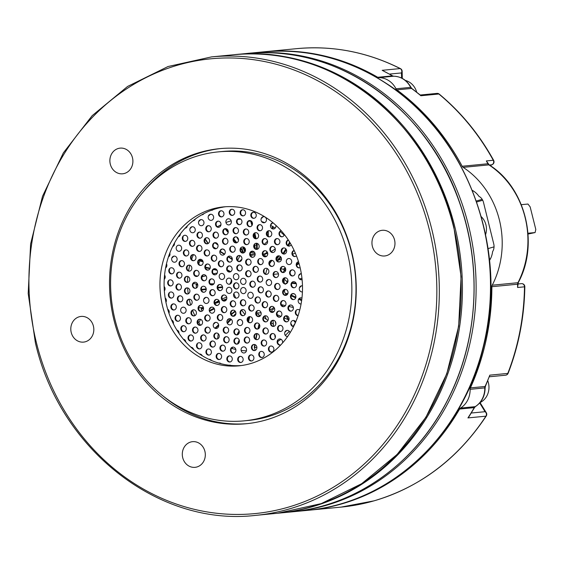 <?xml version="1.0" encoding="UTF-8"?>
<svg xmlns="http://www.w3.org/2000/svg" width="564" height="564" viewBox="0 0 564 564"><rect width="100%" height="100%" fill="white"/><g stroke="black" fill="none" stroke-linecap="round" stroke-linejoin="round"><path stroke-width="0.85" d="M476.333 201.031L482.185 199.325M473.682 191.182A15.355 13.691 -95.5 0 0 472.519 190.879M482.706 200.248L476.672 201.997M485.604 234.546A15.968 14.241 -95.5 0 0 481.289 216.731M488.079 248.597L494.043 246.863M489.453 259.581A15.355 13.691 -95.5 0 0 490.68 258.326M527.989 233.242L535.095 232.558L535.8 229.442L530.153 206.868L527.96 204.041L521.284 204.683M535.095 232.558L528.045 234.053M372.367 246.313A12.894 11.499 84.5 0 1 382.216 230.302A12.894 11.499 84.5 0 1 394.553 239.961A12.894 11.499 84.5 0 1 384.704 255.971A12.894 11.499 84.5 0 1 372.367 246.313M110.297 164.138A12.894 11.499 84.5 0 1 120.146 148.128A12.894 11.499 84.5 0 1 132.484 157.793A12.894 11.499 84.5 0 1 122.635 173.804A12.894 11.499 84.5 0 1 110.297 164.138M71.219 332.443A12.894 11.499 -95.5 0 0 83.557 342.108A12.894 11.499 -95.5 0 0 93.405 326.098A12.894 11.499 -95.5 0 0 81.068 316.432A12.894 11.499 -95.5 0 0 71.219 332.443M220.82 148.551A138.18 123.227 -95.5 0 0 143.7 191.351M163.539 396.4A138.18 123.227 -95.5 0 0 247.441 423.613M114.013 320.204A138.18 123.227 -95.5 0 0 246.193 423.74A138.18 123.227 -95.5 0 0 351.76 252.2A138.18 123.227 -95.5 0 0 219.579 148.67A138.18 123.227 -95.5 0 0 114.013 320.204M204.901 451.327A12.894 11.499 84.5 0 1 195.052 467.337A12.894 11.499 84.5 0 1 182.715 457.679A12.894 11.499 84.5 0 1 192.571 441.668A12.894 11.499 84.5 0 1 204.901 451.327M284.143 235.132A66.016 58.875 -95.5 0 0 280.16 231.635M275.218 228.053A66.016 58.875 -95.5 0 0 270.508 225.297M264.657 222.625A66.016 58.875 -95.5 0 0 261.583 221.539M240.743 219.121A66.016 58.875 -95.5 0 0 237.768 219.452M231.177 220.827A66.016 58.875 -95.5 0 0 225.96 222.554M220.961 224.803A66.016 58.875 -95.5 0 0 217.408 226.791M198.197 245.812A66.016 58.875 -95.5 0 0 197.125 247.554M193.494 254.604A66.016 58.875 -95.5 0 0 191.598 259.369M189.814 265.186A66.016 58.875 -95.5 0 0 188.58 270.861M187.826 276.466A66.016 58.875 -95.5 0 0 187.502 282.402M187.629 287.929A66.016 58.875 -95.5 0 0 188.228 293.802M189.201 299.244A66.016 58.875 -95.5 0 0 189.645 301.134A66.016 58.875 -95.5 0 0 190.71 304.997M192.578 310.341A66.016 58.875 -95.5 0 0 194.911 315.65M197.851 321.022A66.016 58.875 -95.5 0 0 200.622 325.252M205.789 331.639A66.016 58.875 -95.5 0 0 206.84 332.76M231.466 348.298A66.016 58.875 -95.5 0 0 235.851 349.497M241.103 350.427A66.016 58.875 -95.5 0 0 246.433 350.829M254.145 350.455A66.016 58.875 -95.5 0 0 255.393 350.286M277.692 341.565A66.016 58.875 -95.5 0 0 280.921 339.218M285.321 335.404A66.016 58.875 -95.5 0 0 289.269 331.251M292.97 326.514A66.016 58.875 -95.5 0 0 295.155 323.214M491.886 286.695A3.074 2.735 84.5 0 1 492.238 285.201L517.963 282.712A85.975 76.676 -95.5 0 0 488.889 164.878L463.171 167.367A3.074 2.735 84.5 0 1 462.17 166.253L487.895 163.764A230.295 205.374 -95.5 0 0 486.351 160.93L489.228 164.942C525.556 187.445 539.424 243.711 518.309 282.543L517.576 287.492A230.295 205.374 -95.5 0 0 517.604 284.207L491.886 286.695A230.295 205.374 84.5 0 1 470.418 387.905L485.075 386.488A3.074 2.735 -95.5 0 0 484.786 387.898L470.129 389.322A3.074 2.735 84.5 0 1 470.418 387.905M460.534 408.068L475.198 406.651A3.074 2.735 -95.5 0 0 474.254 407.631L459.597 409.048A3.074 2.735 84.5 0 1 460.534 408.068A21.495 19.169 -95.5 0 0 470.129 389.322M489.813 375.159L485.421 386.319A3.074 0.747 24.2 0 1 485.075 386.488A230.295 205.374 -95.5 0 0 489.813 375.159L507.797 373.417A3.074 2.735 84.5 0 1 505.57 375.201L489.46 376.759M468.874 416.831L467.93 417.917A230.295 205.374 -95.5 0 0 474.254 407.631A3.074 0.867 30.1 0 0 474.599 407.462L475.445 406.566C481.783 402.287 485.012 396.048 485.118 387.842L485.421 386.319M463.171 167.367A85.975 76.676 84.5 0 1 492.238 285.201M382.173 70.317L392.727 75.928A3.074 1.17 -59.9 0 0 392.403 75.865A230.295 205.374 -95.5 0 0 382.173 70.317L400.158 68.575A3.074 2.735 84.5 0 1 401.462 72.932L389.498 74.088M395.984 88.788L410.641 87.371A3.074 2.735 -95.5 0 0 411.544 88.442L396.887 89.859A3.074 2.735 84.5 0 1 395.984 88.788A21.495 19.169 -95.5 0 0 379.015 77.635A3.074 2.735 84.5 0 1 377.746 77.282L392.403 75.865A3.074 2.735 -95.5 0 0 393.672 76.218A3.074 1.382 -89.8 0 1 393.735 76.218A3.074 1.382 -89.8 0 1 393.806 76.218M420.49 95.217L420.878 95.746A230.295 205.374 -95.5 0 0 411.544 88.442A3.074 1.086 -53.6 0 1 411.889 88.52L420.518 95.238M263.395 51.881A230.295 205.374 84.5 0 1 264.086 51.81A230.295 205.374 84.5 0 1 377.746 77.282M396.887 89.859A230.295 205.374 84.5 0 1 462.17 166.253M471.906 190.181A19.409 17.308 84.5 0 1 478.921 196.307A9.214 8.213 84.5 0 1 483.482 202.349L493.754 243.972A9.214 8.213 84.5 0 1 492.584 251.657A19.409 17.308 84.5 0 1 489.538 260.378M459.597 409.048A230.295 205.374 84.5 0 1 308.452 510.265A230.295 205.374 84.5 0 1 307.761 510.328M264.918 253.793L266.68 252.517M266.264 319.259A115.148 102.69 84.5 0 1 264.988 315.953M250.832 252.186L252.7 251.199M174.361 256.105A3.074 2.735 -95.5 0 0 172.542 257.551L171.992 257.607A3.074 2.735 -95.5 0 0 176.765 260.744A3.074 2.735 -95.5 0 0 171.992 257.607M169.13 269.261A3.074 2.735 -95.5 0 0 173.902 272.398A3.074 2.735 -95.5 0 0 169.13 269.261L169.679 269.211A3.074 2.735 -95.5 0 0 172.09 273.843M168.03 281.33A3.074 2.735 -95.5 0 0 172.803 284.467A3.074 2.735 -95.5 0 0 168.03 281.33L168.587 281.281A3.074 2.735 -95.5 0 0 170.991 285.913M168.728 293.477A3.074 2.735 -95.5 0 0 173.5 296.615A3.074 2.735 -95.5 0 0 168.728 293.477L169.285 293.428A3.074 2.735 -95.5 0 0 171.689 298.06M175.975 308.515A3.074 2.735 -95.5 0 0 171.202 305.378A3.074 2.735 -95.5 0 0 175.975 308.515M173.571 303.883A3.074 2.735 -95.5 0 0 174.156 309.96M180.156 319.837A3.074 2.735 -95.5 0 0 175.383 316.707A3.074 2.735 -95.5 0 0 180.156 319.837M177.752 315.205A3.074 2.735 -95.5 0 0 178.337 321.283M185.93 330.278A3.074 2.735 -95.5 0 0 181.157 327.148A3.074 2.735 -95.5 0 0 185.93 330.278M183.526 325.647A3.074 2.735 -95.5 0 0 184.111 331.724M193.142 339.556A3.074 2.735 -95.5 0 0 188.369 336.419A3.074 2.735 -95.5 0 0 193.142 339.556M190.738 334.917A3.074 2.735 -95.5 0 0 191.323 341.001M196.815 344.266A3.074 2.735 -95.5 0 0 201.588 347.403A3.074 2.735 -95.5 0 0 196.815 344.266L197.372 344.216A3.074 2.735 -95.5 0 0 199.776 348.848M206.276 350.484A3.074 2.735 -95.5 0 0 211.049 353.621A3.074 2.735 -95.5 0 0 206.276 350.484L206.833 350.427A3.074 2.735 -95.5 0 0 209.237 355.066M221.264 358.034A3.074 2.735 -95.5 0 0 216.491 354.897A3.074 2.735 -95.5 0 0 221.264 358.034M218.86 353.395A3.074 2.735 -95.5 0 0 219.445 359.479M231.945 360.516A3.074 2.735 -95.5 0 0 227.172 357.379A3.074 2.735 -95.5 0 0 231.945 360.516M229.541 355.884A3.074 2.735 -95.5 0 0 230.133 361.961M242.809 361.009A3.074 2.735 -95.5 0 0 238.036 357.872A3.074 2.735 -95.5 0 0 242.809 361.009M240.405 356.37A3.074 2.735 -95.5 0 0 240.997 362.455M253.56 359.494A3.074 2.735 -95.5 0 0 248.787 356.356A3.074 2.735 -95.5 0 0 253.56 359.494M251.156 354.862A3.074 2.735 -95.5 0 0 251.748 360.939M259.13 352.881A3.074 2.735 -95.5 0 0 263.903 356.018A3.074 2.735 -95.5 0 0 259.13 352.881L259.687 352.824A3.074 2.735 -95.5 0 0 262.091 357.463M268.781 347.53A3.074 2.735 -95.5 0 0 273.554 350.667A3.074 2.735 -95.5 0 0 268.781 347.53L269.338 347.473A3.074 2.735 -95.5 0 0 271.742 352.112M280.435 345.041A3.074 2.735 -95.5 0 1 278.031 340.402L277.481 340.459A3.074 2.735 -95.5 0 0 280.731 344.957M287.358 330.349A3.074 2.735 -95.5 0 0 285.539 331.794L284.989 331.851A3.074 2.735 -95.5 0 0 287.654 336.475M290.051 332.845A3.074 2.735 -95.5 0 0 284.989 331.851M298.123 315.544A3.074 2.735 -95.5 0 1 296.199 310.968L295.649 311.018A3.074 2.735 -95.5 0 0 298.088 315.657M300.88 297.863A3.074 2.735 -95.5 0 0 299.061 299.308L298.511 299.364A3.074 2.735 -95.5 0 0 301.077 303.996M301.944 298.123A3.074 2.735 -95.5 0 0 298.511 299.364M301.973 285.793A3.074 2.735 -95.5 0 0 300.161 287.238L299.604 287.295A3.074 2.735 -95.5 0 0 302.431 291.898M302.48 285.856A3.074 2.735 -95.5 0 0 299.604 287.295M301.275 273.646A3.074 2.735 -95.5 0 0 299.463 275.091L298.906 275.147A3.074 2.735 -95.5 0 0 302.107 279.666M301.331 273.646A3.074 2.735 -95.5 0 0 298.906 275.147M298.532 261.759A3.074 2.735 -95.5 0 0 299.117 267.872A3.074 2.735 -95.5 0 0 300.111 267.555M298.546 261.816A3.074 2.735 -95.5 0 0 299.392 267.829M294.154 250.458A3.074 2.735 -95.5 0 0 294.937 256.549A3.074 2.735 -95.5 0 0 296.46 255.83M294.204 250.557A3.074 2.735 -95.5 0 0 295.212 256.507M288.324 240.031A3.074 2.735 -95.5 0 0 289.163 246.108A3.074 2.735 -95.5 0 0 291.193 244.734M288.387 240.13A3.074 2.735 -95.5 0 0 289.438 246.066M281.21 230.739A3.074 2.735 -95.5 0 0 281.951 236.831A3.074 2.735 -95.5 0 0 284.341 234.483M281.274 230.817A3.074 2.735 -95.5 0 0 282.226 236.788M273.117 222.879A3.074 2.735 -95.5 0 0 271.376 224.303L270.819 224.359A3.074 2.735 -95.5 0 0 275.592 227.496A3.074 2.735 -95.5 0 0 275.881 225.304M273.096 222.858A3.074 2.735 -95.5 0 0 270.819 224.359M263.726 216.647A3.074 2.735 -95.5 0 0 261.915 218.092L261.358 218.141A3.074 2.735 -95.5 0 0 266.13 221.278A3.074 2.735 -95.5 0 0 261.358 218.141M255.922 216.865A3.074 2.735 -95.5 0 0 251.149 213.735A3.074 2.735 -95.5 0 0 255.922 216.865M253.518 212.233A3.074 2.735 -95.5 0 0 254.103 218.31M245.234 214.383A3.074 2.735 -95.5 0 0 240.461 211.246A3.074 2.735 -95.5 0 0 245.234 214.383M242.83 209.745A3.074 2.735 -95.5 0 0 243.422 215.829M234.37 213.89A3.074 2.735 -95.5 0 0 229.597 210.753A3.074 2.735 -95.5 0 0 234.37 213.89M231.966 209.251A3.074 2.735 -95.5 0 0 232.558 215.335M223.619 215.406A3.074 2.735 -95.5 0 0 218.846 212.268A3.074 2.735 -95.5 0 0 223.619 215.406M221.215 210.767A3.074 2.735 -95.5 0 0 221.807 216.851M210.88 214.249A3.074 2.735 -95.5 0 0 209.061 215.695L208.504 215.744A3.074 2.735 -95.5 0 0 213.284 218.881A3.074 2.735 -95.5 0 0 208.504 215.744M201.228 219.6A3.074 2.735 -95.5 0 0 199.409 221.046L198.859 221.095A3.074 2.735 -95.5 0 0 203.632 224.232A3.074 2.735 -95.5 0 0 198.859 221.095M192.528 226.672A3.074 2.735 -95.5 0 0 190.71 228.117L190.16 228.173A3.074 2.735 -95.5 0 0 194.932 231.303A3.074 2.735 -95.5 0 0 190.16 228.173M182.651 236.774A3.074 2.735 -95.5 0 0 187.424 239.911A3.074 2.735 -95.5 0 0 182.651 236.774L183.201 236.725A3.074 2.735 -95.5 0 0 185.605 241.357M184.118 265.256A3.074 2.735 -95.5 0 0 179.345 262.119A3.074 2.735 -95.5 0 0 184.118 265.256M181.714 260.617A3.074 2.735 -95.5 0 0 182.306 266.702M181.622 276.741A3.074 2.735 -95.5 0 0 176.849 273.611A3.074 2.735 -95.5 0 0 181.622 276.741M179.218 272.109A3.074 2.735 -95.5 0 0 179.803 278.193M181.065 288.599A3.074 2.735 -95.5 0 0 176.292 285.462A3.074 2.735 -95.5 0 0 181.065 288.599M178.661 283.967A3.074 2.735 -95.5 0 0 179.246 290.044M182.468 300.415A3.074 2.735 -95.5 0 0 177.695 297.277A3.074 2.735 -95.5 0 0 182.468 300.415M180.064 295.783A3.074 2.735 -95.5 0 0 180.649 301.86M190.886 322.333A3.074 2.735 -95.5 0 0 186.113 319.196A3.074 2.735 -95.5 0 0 190.886 322.333M188.482 317.701A3.074 2.735 -95.5 0 0 189.074 323.778M197.626 331.695A3.074 2.735 -95.5 0 0 192.853 328.558A3.074 2.735 -95.5 0 0 197.626 331.695M195.222 327.057A3.074 2.735 -95.5 0 0 195.807 333.141M205.754 339.542A3.074 2.735 -95.5 0 0 200.981 336.405A3.074 2.735 -95.5 0 0 205.754 339.542M203.35 334.91A3.074 2.735 -95.5 0 0 203.942 340.987M215.004 345.619A3.074 2.735 -95.5 0 0 210.231 342.482A3.074 2.735 -95.5 0 0 215.004 345.619M212.6 340.987A3.074 2.735 -95.5 0 0 213.185 347.064M225.057 349.715A3.074 2.735 -95.5 0 0 220.284 346.578A3.074 2.735 -95.5 0 0 225.057 349.715M222.653 345.083A3.074 2.735 -95.5 0 0 223.238 351.161M235.569 351.689A3.074 2.735 -95.5 0 0 230.796 348.559A3.074 2.735 -95.5 0 0 235.569 351.689M233.165 347.057A3.074 2.735 -95.5 0 0 233.75 353.142M256.542 349.088A3.074 2.735 -95.5 0 0 251.77 345.951A3.074 2.735 -95.5 0 0 256.542 349.088M254.138 344.449A3.074 2.735 -95.5 0 0 254.724 350.533M266.286 344.597A3.074 2.735 -95.5 0 0 261.513 341.46A3.074 2.735 -95.5 0 0 266.286 344.597M263.882 339.958A3.074 2.735 -95.5 0 0 264.474 346.042M275.091 338.16A3.074 2.735 -95.5 0 0 270.318 335.023A3.074 2.735 -95.5 0 0 275.091 338.16M272.687 333.521A3.074 2.735 -95.5 0 0 273.272 339.606M282.649 329.996A3.074 2.735 -95.5 0 0 277.876 326.859A3.074 2.735 -95.5 0 0 282.649 329.996M280.245 325.357A3.074 2.735 -95.5 0 0 280.837 331.442M288.712 320.38A3.074 2.735 -95.5 0 0 283.939 317.243A3.074 2.735 -95.5 0 0 288.712 320.38M286.308 315.741A3.074 2.735 -95.5 0 0 286.893 321.825M293.061 309.643A3.074 2.735 -95.5 0 0 288.289 306.506A3.074 2.735 -95.5 0 0 293.061 309.643M290.657 305.011A3.074 2.735 -95.5 0 0 291.25 311.088M295.564 298.152A3.074 2.735 -95.5 0 0 290.791 295.021A3.074 2.735 -95.5 0 0 295.564 298.152M293.16 293.52A3.074 2.735 -95.5 0 0 293.745 299.604M296.121 286.3A3.074 2.735 -95.5 0 0 291.348 283.163A3.074 2.735 -95.5 0 0 296.121 286.3M293.717 281.662A3.074 2.735 -95.5 0 0 294.302 287.746M294.718 274.485A3.074 2.735 -95.5 0 0 289.945 271.347A3.074 2.735 -95.5 0 0 294.718 274.485M292.314 269.846A3.074 2.735 -95.5 0 0 292.899 275.93M286.293 252.566A3.074 2.735 -95.5 0 0 281.521 249.429A3.074 2.735 -95.5 0 0 286.293 252.566M283.889 247.927A3.074 2.735 -95.5 0 0 284.482 254.011M279.561 243.204A3.074 2.735 -95.5 0 0 274.788 240.067A3.074 2.735 -95.5 0 0 279.561 243.204M277.157 238.572A3.074 2.735 -95.5 0 0 277.742 244.649M271.432 235.357A3.074 2.735 -95.5 0 0 266.659 232.22A3.074 2.735 -95.5 0 0 271.432 235.357M269.028 230.718A3.074 2.735 -95.5 0 0 269.613 236.802M262.182 229.28A3.074 2.735 -95.5 0 0 257.41 226.143A3.074 2.735 -95.5 0 0 262.182 229.28M259.778 224.641A3.074 2.735 -95.5 0 0 260.364 230.725M252.129 225.184A3.074 2.735 -95.5 0 0 247.356 222.047A3.074 2.735 -95.5 0 0 252.129 225.184M249.725 220.545A3.074 2.735 -95.5 0 0 250.31 226.629M241.618 223.21A3.074 2.735 -95.5 0 0 236.845 220.073A3.074 2.735 -95.5 0 0 241.618 223.21M239.214 218.571A3.074 2.735 -95.5 0 0 239.799 224.655M220.644 225.811A3.074 2.735 -95.5 0 0 215.871 222.674A3.074 2.735 -95.5 0 0 220.644 225.811M218.24 221.173A3.074 2.735 -95.5 0 0 218.825 227.257M210.894 230.302A3.074 2.735 -95.5 0 0 206.121 227.165A3.074 2.735 -95.5 0 0 210.894 230.302M208.49 225.671A3.074 2.735 -95.5 0 0 209.082 231.748M202.095 236.739A3.074 2.735 -95.5 0 0 197.322 233.602A3.074 2.735 -95.5 0 0 202.095 236.739M199.691 232.107A3.074 2.735 -95.5 0 0 200.276 238.184M194.531 244.903A3.074 2.735 -95.5 0 0 189.758 241.773A3.074 2.735 -95.5 0 0 194.531 244.903M192.127 240.271A3.074 2.735 -95.5 0 0 192.719 246.348M188.475 254.519A3.074 2.735 -95.5 0 0 183.702 251.382A3.074 2.735 -95.5 0 0 188.475 254.519M186.071 249.88A3.074 2.735 -95.5 0 0 186.656 255.964M191.52 269.705A3.074 2.735 -95.5 0 0 186.747 266.575A3.074 2.735 -95.5 0 0 191.52 269.705M189.116 265.073A3.074 2.735 -95.5 0 0 189.708 271.15M189.469 280.964A3.074 2.735 -95.5 0 0 184.696 277.833A3.074 2.735 -95.5 0 0 189.469 280.964M187.065 276.332A3.074 2.735 -95.5 0 0 187.65 282.416M189.56 292.512A3.074 2.735 -95.5 0 0 184.788 289.374A3.074 2.735 -95.5 0 0 189.56 292.512M187.156 287.873A3.074 2.735 -95.5 0 0 187.749 293.957M191.802 303.834A3.074 2.735 -95.5 0 0 187.022 300.697A3.074 2.735 -95.5 0 0 191.802 303.834M189.391 299.195A3.074 2.735 -95.5 0 0 189.983 305.279M196.082 314.437A3.074 2.735 -95.5 0 0 191.309 311.3A3.074 2.735 -95.5 0 0 196.082 314.437M193.678 309.805A3.074 2.735 -95.5 0 0 194.263 315.882M202.222 323.863A3.074 2.735 -95.5 0 0 197.449 320.726A3.074 2.735 -95.5 0 0 202.222 323.863M199.818 319.231A3.074 2.735 -95.5 0 0 200.403 325.308M209.949 331.695A3.074 2.735 -95.5 0 0 205.176 328.565A3.074 2.735 -95.5 0 0 209.949 331.695M207.545 327.064A3.074 2.735 -95.5 0 0 208.13 333.141M218.931 337.596A3.074 2.735 -95.5 0 0 214.158 334.466A3.074 2.735 -95.5 0 0 218.931 337.596M216.527 332.964A3.074 2.735 -95.5 0 0 217.112 339.042M228.772 341.312A3.074 2.735 -95.5 0 0 224 338.174A3.074 2.735 -95.5 0 0 228.772 341.312M226.368 336.673A3.074 2.735 -95.5 0 0 226.954 342.757M249.288 341.608A3.074 2.735 -95.5 0 0 244.515 338.471A3.074 2.735 -95.5 0 0 249.288 341.608M246.884 336.969A3.074 2.735 -95.5 0 0 247.476 343.053M259.073 338.181A3.074 2.735 -95.5 0 0 254.301 335.044A3.074 2.735 -95.5 0 0 259.073 338.181M256.669 333.543A3.074 2.735 -95.5 0 0 257.254 339.627M267.956 332.541A3.074 2.735 -95.5 0 0 263.184 329.404A3.074 2.735 -95.5 0 0 267.956 332.541M265.552 327.903A3.074 2.735 -95.5 0 0 266.145 333.987M275.563 324.927A3.074 2.735 -95.5 0 0 270.791 321.79A3.074 2.735 -95.5 0 0 275.563 324.927M273.159 320.289A3.074 2.735 -95.5 0 0 273.744 326.373M281.549 315.678A3.074 2.735 -95.5 0 0 276.776 312.541A3.074 2.735 -95.5 0 0 281.549 315.678M279.145 311.039A3.074 2.735 -95.5 0 0 279.737 317.123M285.659 305.194A3.074 2.735 -95.5 0 0 280.886 302.057A3.074 2.735 -95.5 0 0 285.659 305.194M283.255 300.556A3.074 2.735 -95.5 0 0 283.847 306.64M287.718 293.929A3.074 2.735 -95.5 0 0 282.945 290.798A3.074 2.735 -95.5 0 0 287.718 293.929M285.313 289.297A3.074 2.735 -95.5 0 0 285.899 295.381M287.619 282.388A3.074 2.735 -95.5 0 0 282.846 279.25A3.074 2.735 -95.5 0 0 287.619 282.388M285.215 277.756A3.074 2.735 -95.5 0 0 285.807 283.833M285.384 271.065A3.074 2.735 -95.5 0 0 280.611 267.928A3.074 2.735 -95.5 0 0 285.384 271.065M282.98 266.434A3.074 2.735 -95.5 0 0 283.572 272.511M281.105 260.462A3.074 2.735 -95.5 0 0 276.332 257.325A3.074 2.735 -95.5 0 0 281.105 260.462M276.536 259.017L278.701 255.823A3.074 2.735 -95.5 0 0 279.286 261.907M274.964 251.036A3.074 2.735 -95.5 0 0 270.191 247.899A3.074 2.735 -95.5 0 0 274.964 251.036M272.56 246.397A3.074 2.735 -95.5 0 0 273.152 252.482M267.237 243.204A3.074 2.735 -95.5 0 0 262.464 240.067A3.074 2.735 -95.5 0 0 267.237 243.204M264.833 238.565A3.074 2.735 -95.5 0 0 265.418 244.649M258.256 237.303A3.074 2.735 -95.5 0 0 253.483 234.166A3.074 2.735 -95.5 0 0 258.256 237.303M255.852 232.664A3.074 2.735 -95.5 0 0 256.437 238.748M248.414 233.588A3.074 2.735 -95.5 0 0 243.641 230.457A3.074 2.735 -95.5 0 0 248.414 233.588M246.01 228.956A3.074 2.735 -95.5 0 0 246.602 235.033M238.142 232.234A3.074 2.735 -95.5 0 0 233.369 229.097A3.074 2.735 -95.5 0 0 238.142 232.234M235.738 227.602A3.074 2.735 -95.5 0 0 236.33 233.679M227.898 233.292A3.074 2.735 -95.5 0 0 223.118 230.154A3.074 2.735 -95.5 0 0 227.898 233.292M228.237 232.093L225.494 228.66A3.074 2.735 -95.5 0 0 226.079 234.737M218.113 236.718A3.074 2.735 -95.5 0 0 213.34 233.581A3.074 2.735 -95.5 0 0 218.113 236.718M215.709 232.086A3.074 2.735 -95.5 0 0 216.294 238.163M209.223 242.358A3.074 2.735 -95.5 0 0 204.45 239.221A3.074 2.735 -95.5 0 0 209.223 242.358M206.819 237.726A3.074 2.735 -95.5 0 0 207.411 243.803M201.623 249.972A3.074 2.735 -95.5 0 0 196.85 246.835A3.074 2.735 -95.5 0 0 201.623 249.972M199.219 245.34A3.074 2.735 -95.5 0 0 199.804 251.417M195.63 259.221A3.074 2.735 -95.5 0 0 190.858 256.084A3.074 2.735 -95.5 0 0 195.63 259.221M193.226 254.59A3.074 2.735 -95.5 0 0 193.819 260.667M198.775 274.964A3.074 2.735 -95.5 0 0 194.002 271.827A3.074 2.735 -95.5 0 0 198.775 274.964M196.371 270.332A3.074 2.735 -95.5 0 0 196.956 276.409M197.471 286.85A3.074 2.735 -95.5 0 0 192.698 283.72A3.074 2.735 -95.5 0 0 197.471 286.85M195.066 282.219A3.074 2.735 -95.5 0 0 195.652 288.303M198.965 298.786A3.074 2.735 -95.5 0 0 194.192 295.649A3.074 2.735 -95.5 0 0 198.965 298.786M196.561 294.147A3.074 2.735 -95.5 0 0 197.153 300.231M203.167 309.939A3.074 2.735 -95.5 0 0 198.394 306.802A3.074 2.735 -95.5 0 0 203.167 309.939M200.763 305.307A3.074 2.735 -95.5 0 0 201.348 311.384M209.78 319.562A3.074 2.735 -95.5 0 0 205.007 316.425A3.074 2.735 -95.5 0 0 209.78 319.562M207.376 314.931A3.074 2.735 -95.5 0 0 207.961 321.008M215.949 322.361A3.074 2.735 -95.5 0 0 214.137 323.806L213.58 323.863A3.074 2.735 -95.5 0 0 218.353 327A3.074 2.735 -95.5 0 0 213.58 323.863M228.307 331.738A3.074 2.735 -95.5 0 0 223.534 328.601A3.074 2.735 -95.5 0 0 228.307 331.738M225.903 327.106A3.074 2.735 -95.5 0 0 226.495 333.183M238.967 333.458A3.074 2.735 -95.5 0 0 234.194 330.328A3.074 2.735 -95.5 0 0 238.967 333.458M236.563 328.826A3.074 2.735 -95.5 0 0 237.148 334.91M249.598 332.048A3.074 2.735 -95.5 0 0 244.818 328.911A3.074 2.735 -95.5 0 0 249.598 332.048M247.194 327.409A3.074 2.735 -95.5 0 0 247.779 333.493M259.475 327.592A3.074 2.735 -95.5 0 0 254.702 324.455A3.074 2.735 -95.5 0 0 259.475 327.592M257.071 322.961A3.074 2.735 -95.5 0 0 257.656 329.038M267.935 320.408A3.074 2.735 -95.5 0 0 263.162 317.271A3.074 2.735 -95.5 0 0 267.935 320.408L263.628 317.391M265.531 315.769A3.074 2.735 -95.5 0 0 266.116 321.854M274.393 310.968A3.074 2.735 -95.5 0 0 269.62 307.838A3.074 2.735 -95.5 0 0 274.393 310.968M271.989 306.337A3.074 2.735 -95.5 0 0 272.574 312.414M278.412 299.935A3.074 2.735 -95.5 0 0 273.639 296.798A3.074 2.735 -95.5 0 0 278.412 299.935M276.007 295.296A3.074 2.735 -95.5 0 0 276.593 301.38M279.716 288.049A3.074 2.735 -95.5 0 0 274.943 284.912A3.074 2.735 -95.5 0 0 279.716 288.049M277.312 283.41A3.074 2.735 -95.5 0 0 277.897 289.494M278.214 276.113A3.074 2.735 -95.5 0 0 273.441 272.983A3.074 2.735 -95.5 0 0 278.214 276.113M275.81 271.481A3.074 2.735 -95.5 0 0 276.402 277.566M274.019 264.96A3.074 2.735 -95.5 0 0 269.247 261.823A3.074 2.735 -95.5 0 0 274.019 264.96M271.615 260.321A3.074 2.735 -95.5 0 0 272.2 266.405M267.406 255.337A3.074 2.735 -95.5 0 0 262.634 252.2A3.074 2.735 -95.5 0 0 267.406 255.337M265.002 250.698A3.074 2.735 -95.5 0 0 265.588 256.782M254.054 244.762A3.074 2.735 -95.5 0 0 258.834 247.899A3.074 2.735 -95.5 0 0 254.054 244.762L254.611 244.713A3.074 2.735 -95.5 0 0 257.015 249.344M248.872 243.162A3.074 2.735 -95.5 0 0 244.099 240.024A3.074 2.735 -95.5 0 0 248.872 243.162M246.468 238.523A3.074 2.735 -95.5 0 0 247.06 244.607M238.219 241.434A3.074 2.735 -95.5 0 0 233.447 238.304A3.074 2.735 -95.5 0 0 238.219 241.434M235.815 236.802A3.074 2.735 -95.5 0 0 236.401 242.887M227.588 242.851A3.074 2.735 -95.5 0 0 222.815 239.714A3.074 2.735 -95.5 0 0 227.588 242.851M225.184 238.212A3.074 2.735 -95.5 0 0 225.776 244.297M217.711 247.307A3.074 2.735 -95.5 0 0 212.938 244.17A3.074 2.735 -95.5 0 0 217.711 247.307M215.307 242.668A3.074 2.735 -95.5 0 0 215.892 248.752M209.251 254.491A3.074 2.735 -95.5 0 0 204.478 251.354A3.074 2.735 -95.5 0 0 209.251 254.491M206.847 249.859A3.074 2.735 -95.5 0 0 207.432 255.936M202.793 263.931A3.074 2.735 -95.5 0 0 198.02 260.794A3.074 2.735 -95.5 0 0 202.793 263.931M200.389 259.292A3.074 2.735 -95.5 0 0 200.974 265.376M206.353 279.328A3.074 2.735 -95.5 0 0 201.581 276.191A3.074 2.735 -95.5 0 0 206.353 279.328M203.949 274.696A3.074 2.735 -95.5 0 0 204.535 280.773M201.129 287.689A3.074 2.735 -95.5 0 0 205.902 290.82A3.074 2.735 -95.5 0 0 201.129 287.689L201.686 287.633A3.074 2.735 -95.5 0 0 204.09 292.272M206.255 297.348A3.074 2.735 -95.5 0 0 204.443 298.793L203.886 298.849A3.074 2.735 -95.5 0 0 208.659 301.987A3.074 2.735 -95.5 0 0 203.886 298.849M211.937 307.091A3.074 2.735 -95.5 0 0 210.125 308.536L209.568 308.593A3.074 2.735 -95.5 0 0 214.341 311.723A3.074 2.735 -95.5 0 0 209.568 308.593M222.399 319.09A3.074 2.735 -95.5 0 0 217.626 315.953A3.074 2.735 -95.5 0 0 222.399 319.09M219.995 314.451A3.074 2.735 -95.5 0 0 220.587 320.535M229.64 318.723A3.074 2.735 -95.5 0 0 227.821 320.169L227.271 320.218A3.074 2.735 -95.5 0 0 232.044 323.355A3.074 2.735 -95.5 0 0 227.271 320.218M239.926 319.471A3.074 2.735 -95.5 0 0 238.107 320.916L237.557 320.972A3.074 2.735 -95.5 0 0 242.33 324.11A3.074 2.735 -95.5 0 0 237.557 320.972M247.469 318.131A3.074 2.735 -95.5 0 0 252.242 321.268A3.074 2.735 -95.5 0 0 247.469 318.131L248.026 318.082A3.074 2.735 -95.5 0 0 250.43 322.714M260.829 315.121A3.074 2.735 -95.5 0 0 256.056 311.984A3.074 2.735 -95.5 0 0 260.829 315.121M258.425 310.489A3.074 2.735 -95.5 0 0 259.01 316.566M267.23 306.266A3.074 2.735 -95.5 0 0 262.457 303.129A3.074 2.735 -95.5 0 0 267.23 306.266M264.826 301.634A3.074 2.735 -95.5 0 0 265.418 307.711M270.833 295.571A3.074 2.735 -95.5 0 0 266.06 292.434A3.074 2.735 -95.5 0 0 270.833 295.571M268.429 290.932A3.074 2.735 -95.5 0 0 269.014 297.017M268.873 279.441A3.074 2.735 -95.5 0 0 267.061 280.886L266.504 280.942A3.074 2.735 -95.5 0 0 271.277 284.073A3.074 2.735 -95.5 0 0 266.504 280.942M263.755 269.775A3.074 2.735 -95.5 0 0 268.527 272.913A3.074 2.735 -95.5 0 0 263.755 269.775L264.304 269.726A3.074 2.735 -95.5 0 0 266.709 274.358M258.065 260.039A3.074 2.735 -95.5 0 0 262.838 263.176A3.074 2.735 -95.5 0 0 258.065 260.039L258.622 259.983A3.074 2.735 -95.5 0 0 261.026 264.622M254.78 255.809A3.074 2.735 -95.5 0 0 250.007 252.672A3.074 2.735 -95.5 0 0 254.78 255.809M252.376 251.177A3.074 2.735 -95.5 0 0 252.968 257.254M240.37 248.407A3.074 2.735 -95.5 0 0 245.143 251.544A3.074 2.735 -95.5 0 0 240.37 248.407L240.92 248.35A3.074 2.735 -95.5 0 0 243.324 252.989M230.084 247.652A3.074 2.735 -95.5 0 0 234.857 250.79A3.074 2.735 -95.5 0 0 230.084 247.652L230.634 247.603A3.074 2.735 -95.5 0 0 233.038 252.235M222.533 248.992A3.074 2.735 -95.5 0 0 220.721 250.437L220.164 250.494A3.074 2.735 -95.5 0 0 224.937 253.631A3.074 2.735 -95.5 0 0 220.164 250.494M216.357 259.778A3.074 2.735 -95.5 0 0 211.585 256.641A3.074 2.735 -95.5 0 0 216.357 259.778M213.953 255.139A3.074 2.735 -95.5 0 0 214.539 261.224M209.956 268.633A3.074 2.735 -95.5 0 0 205.176 265.496A3.074 2.735 -95.5 0 0 209.956 268.633M207.552 263.994A3.074 2.735 -95.5 0 0 208.137 270.078M214.101 283.495A3.074 2.735 -95.5 0 0 209.329 280.357A3.074 2.735 -95.5 0 0 214.101 283.495M211.697 278.856A3.074 2.735 -95.5 0 0 212.283 284.94M214.821 294.253A3.074 2.735 -95.5 0 0 210.041 291.116A3.074 2.735 -95.5 0 0 214.821 294.253M212.416 289.614A3.074 2.735 -95.5 0 0 213.002 295.698M219.156 303.975A3.074 2.735 -95.5 0 0 214.383 300.838A3.074 2.735 -95.5 0 0 219.156 303.975M216.752 299.336A3.074 2.735 -95.5 0 0 217.337 305.42M226.446 311.18A3.074 2.735 -95.5 0 0 221.673 308.043A3.074 2.735 -95.5 0 0 226.446 311.18M224.042 306.541A3.074 2.735 -95.5 0 0 224.634 312.625M235.59 314.775A3.074 2.735 -95.5 0 0 230.817 311.638A3.074 2.735 -95.5 0 0 235.59 314.775M233.186 310.137A3.074 2.735 -95.5 0 0 233.778 316.221M245.192 314.211A3.074 2.735 -95.5 0 0 240.419 311.074A3.074 2.735 -95.5 0 0 245.192 314.211M242.788 309.573A3.074 2.735 -95.5 0 0 243.38 315.657M253.793 309.573A3.074 2.735 -95.5 0 0 249.013 306.435A3.074 2.735 -95.5 0 0 253.793 309.573M251.382 304.934A3.074 2.735 -95.5 0 0 251.974 311.018M260.074 301.564A3.074 2.735 -95.5 0 0 255.302 298.426A3.074 2.735 -95.5 0 0 260.074 301.564M257.67 296.925A3.074 2.735 -95.5 0 0 258.256 303.009M263.085 291.405A3.074 2.735 -95.5 0 0 258.312 288.274A3.074 2.735 -95.5 0 0 263.085 291.405M260.681 286.773A3.074 2.735 -95.5 0 0 261.266 292.85M262.366 280.646A3.074 2.735 -95.5 0 0 257.593 277.516A3.074 2.735 -95.5 0 0 262.366 280.646M259.962 276.015A3.074 2.735 -95.5 0 0 260.554 282.099M258.03 270.924A3.074 2.735 -95.5 0 0 253.257 267.794A3.074 2.735 -95.5 0 0 258.03 270.924M255.626 266.293A3.074 2.735 -95.5 0 0 256.218 272.37M250.733 263.719A3.074 2.735 -95.5 0 0 245.96 260.582A3.074 2.735 -95.5 0 0 250.733 263.719M248.329 259.087A3.074 2.735 -95.5 0 0 248.921 265.165M241.589 260.124A3.074 2.735 -95.5 0 0 236.817 256.987A3.074 2.735 -95.5 0 0 241.589 260.124M239.185 255.492A3.074 2.735 -95.5 0 0 239.778 261.569M231.987 260.688A3.074 2.735 -95.5 0 0 227.214 257.558A3.074 2.735 -95.5 0 0 231.987 260.688M229.583 256.056A3.074 2.735 -95.5 0 0 230.175 262.133M223.393 265.327A3.074 2.735 -95.5 0 0 218.62 262.197A3.074 2.735 -95.5 0 0 223.393 265.327M220.989 260.695A3.074 2.735 -95.5 0 0 221.582 266.772M217.112 273.336A3.074 2.735 -95.5 0 0 212.339 270.198A3.074 2.735 -95.5 0 0 217.112 273.336M214.708 268.704A3.074 2.735 -95.5 0 0 215.3 274.781M222.251 289.135A3.074 2.735 -95.5 0 0 217.478 285.997A3.074 2.735 -95.5 0 0 222.251 289.135M219.847 284.503A3.074 2.735 -95.5 0 0 220.432 290.58M226.467 299.59A3.074 2.735 -95.5 0 0 221.694 296.452A3.074 2.735 -95.5 0 0 226.467 299.59M224.063 294.951A3.074 2.735 -95.5 0 0 224.655 301.035M235.315 305.406A3.074 2.735 -95.5 0 0 230.542 302.269A3.074 2.735 -95.5 0 0 235.315 305.406M232.911 300.767A3.074 2.735 -95.5 0 0 233.503 306.851M245.418 304.363A3.074 2.735 -95.5 0 0 240.645 301.225A3.074 2.735 -95.5 0 0 245.418 304.363M243.013 299.724A3.074 2.735 -95.5 0 0 243.606 305.808M254.935 285.765A3.074 2.735 -95.5 0 0 250.162 282.627A3.074 2.735 -95.5 0 0 254.935 285.765M252.531 281.126A3.074 2.735 -95.5 0 0 253.116 287.21M250.719 275.31A3.074 2.735 -95.5 0 0 245.946 272.172A3.074 2.735 -95.5 0 0 250.719 275.31M248.315 270.678A3.074 2.735 -95.5 0 0 248.9 276.755M241.864 269.493A3.074 2.735 -95.5 0 0 237.091 266.363A3.074 2.735 -95.5 0 0 241.864 269.493M239.46 264.861A3.074 2.735 -95.5 0 0 240.052 270.946M231.769 270.537A3.074 2.735 -95.5 0 0 226.989 267.399A3.074 2.735 -95.5 0 0 231.769 270.537M229.365 265.905A3.074 2.735 -95.5 0 0 229.95 271.982M238.593 287.45A3.074 2.735 -95.5 0 0 233.82 284.312A3.074 2.735 -95.5 0 0 238.593 287.45M236.189 282.811A3.074 2.735 -95.5 0 0 236.774 288.895M226.657 279.61A3.074 2.735 -95.5 0 0 231.43 282.747A3.074 2.735 -95.5 0 0 226.657 279.61M233.743 275.112A3.074 2.735 -95.5 0 0 238.516 278.249A3.074 2.735 -95.5 0 0 233.743 275.112M240.906 279.814A3.074 2.735 -95.5 0 0 245.678 282.952A3.074 2.735 -95.5 0 0 240.906 279.814M240.976 289.015A3.074 2.735 -95.5 0 0 245.749 292.152A3.074 2.735 -95.5 0 0 240.976 289.015M233.891 293.513A3.074 2.735 -95.5 0 0 238.664 296.65A3.074 2.735 -95.5 0 0 233.891 293.513M226.735 288.81A3.074 2.735 -95.5 0 0 231.508 291.948A3.074 2.735 -95.5 0 0 226.735 288.81M219.502 274.908A3.074 2.735 -95.5 0 0 224.275 278.038A3.074 2.735 -95.5 0 0 219.502 274.908M248.139 293.724A3.074 2.735 -95.5 0 0 252.912 296.861A3.074 2.735 -95.5 0 0 248.139 293.724M234.264 339.528A3.074 2.735 -95.5 0 0 239.037 342.665A3.074 2.735 -95.5 0 0 234.264 339.528M226.227 220.284A3.074 2.735 -95.5 0 0 231 223.422A3.074 2.735 -95.5 0 0 226.227 220.284M286.632 259.976A3.074 2.735 -95.5 0 0 291.405 263.106A3.074 2.735 -95.5 0 0 286.632 259.976M241.413 348.341A3.074 2.735 -95.5 0 0 246.186 351.478A3.074 2.735 -95.5 0 0 241.413 348.341M181.002 308.656A3.074 2.735 -95.5 0 0 185.775 311.793A3.074 2.735 -95.5 0 0 181.002 308.656M176.539 246.679A3.074 2.735 -95.5 0 0 181.312 249.817A3.074 2.735 -95.5 0 0 176.539 246.679M299.703 310.2A3.074 2.735 -95.5 0 0 295.649 311.018M295.748 321.847A3.074 2.735 -95.5 0 0 291.137 325.04A3.074 2.735 -95.5 0 0 293.555 326.584M282.465 343.06A3.074 2.735 -95.5 0 0 277.481 340.459M172.69 246.454A3.074 2.735 -95.5 0 0 174.459 243.049M178.266 236.838A3.074 2.735 -95.5 0 0 180.346 233.919M185.055 228.244A3.074 2.735 -95.5 0 0 187.326 225.875M192.923 220.855A3.074 2.735 -95.5 0 0 195.243 219.072M201.715 214.842A3.074 2.735 -95.5 0 0 203.907 213.636M211.267 210.33A3.074 2.735 -95.5 0 0 213.121 209.66M221.441 207.418A3.074 2.735 -95.5 0 0 222.639 207.192M240.659 365.613A3.074 2.735 -95.5 0 0 239.763 365.662M230.923 365.437A3.074 2.735 -95.5 0 0 229.139 365.246M221.088 363.731A3.074 2.735 -95.5 0 0 218.804 363.11M211.444 360.481A3.074 2.735 -95.5 0 0 208.87 359.331M202.215 355.736A3.074 2.735 -95.5 0 0 199.536 354.009M193.614 349.56A3.074 2.735 -95.5 0 0 190.977 347.255M185.831 342.073A3.074 2.735 -95.5 0 0 183.37 339.211M179.028 333.416A3.074 2.735 -95.5 0 0 176.863 330.06M173.367 323.757A3.074 2.735 -95.5 0 0 171.59 319.992M168.967 313.302A3.074 2.735 -95.5 0 0 167.67 309.22M165.936 302.255A3.074 2.735 -95.5 0 0 165.16 297.982M164.343 290.848A3.074 2.735 -95.5 0 0 164.124 286.505M164.23 279.328A3.074 2.735 -95.5 0 0 164.568 275.035M165.605 267.928A3.074 2.735 -95.5 0 0 166.479 263.818M168.446 256.888A3.074 2.735 -95.5 0 0 169.799 253.081M236.633 338.026A3.074 2.735 -95.5 0 0 237.225 344.111M218.212 151.885L222.364 151.483A135.106 120.484 84.5 0 1 336.137 214.242A135.106 120.484 84.5 0 1 340.388 354.96A135.106 120.484 84.5 0 1 248.393 420.441L244.24 420.843A135.106 120.484 84.5 0 1 130.467 358.084A135.106 120.484 84.5 0 1 126.216 217.366A135.106 120.484 84.5 0 1 218.212 151.885A135.106 120.484 84.5 0 1 331.984 214.644A135.106 120.484 84.5 0 1 336.236 355.362A135.106 120.484 84.5 0 1 244.24 420.843M169.172 245.594A79.834 71.198 84.5 0 1 223.534 206.896A79.834 71.198 84.5 0 1 290.763 243.986A79.834 71.198 84.5 0 1 293.28 327.134A79.834 71.198 84.5 0 1 238.917 365.832A79.834 71.198 84.5 0 1 171.689 328.741A79.834 71.198 84.5 0 1 169.172 245.594M240.99 365.592A79.834 71.198 84.5 0 1 175.27 327.346A79.834 71.198 84.5 0 1 173.324 245.192A79.834 71.198 84.5 0 1 225.614 206.734M416.704 92.179A16.892 15.059 -95.5 0 0 405.361 80.44M486.309 415.837A3.074 0.931 -146.9 0 1 486.26 416.006A3.074 3.074 0 0 0 486.387 412.869L480.034 402.576A16.892 15.059 -95.5 0 0 488.297 382.364A16.892 15.059 -95.5 0 0 487.804 380.827M254.942 248.259L254.491 244.973M254.463 244.163L255.273 248.618M264.297 244.36L267.547 241.152M257.071 243.359L257.283 249.274M251.643 221.448L252.439 224.218M254.85 233.122L256.112 238.72M257.41 244.98L256.606 245.114L256.225 243.267M255.217 238.403L254.195 233.827M251.974 225.452L250.677 221.102A63.253 56.407 -95.5 0 0 248.52 221.18M251.558 221.173L250.712 221.102M256.465 249.274L256.606 245.114M256.585 245.114A38.69 34.503 -95.5 0 0 254.829 245.213M271.277 251.622L275.26 248.914M273.173 226.784L273.025 228.984M266.983 252.573L266.589 252.947L266.899 251.579M268.245 231.036L268.288 236.394M272.243 228.772L272.412 226.34M276.536 259.038L278.736 255.83M279.152 255.873L276.557 259.243M281.02 257.283L278.01 260.399L281.457 258.932M292.575 254.265L295.353 253.123M290.115 242.88L288.521 245.869M286.343 249.641L283.657 253.849M282.966 253.476L285.877 248.907M287.851 245.474L289.635 242.097M282.543 248.71L281.725 250.656M283.791 268.873L285.306 267.9L283.791 268.873M285.511 268.337L283.805 269.43L283.748 268.887M296.664 264.269L298.878 262.902M299.082 263.621L296.657 265.087M285.652 270.339L284.665 270.741L284.2 270.191L285.744 269.564M296.311 283.741L291.807 283.318L293.054 283.396L292.702 282.825L296.065 283.177M296.311 283.748L293.076 283.403L292.702 282.825A38.69 34.503 -95.5 0 0 292.667 282.162M293.076 283.403L292.103 282.761M302.092 279.511L300.788 279.716M287.21 283.001L287.076 282.479L287.562 282.501M291.285 295.085L295.874 297.193M299.385 298.807L301.726 299.851M287.873 293.569L286.152 293.506L287.689 293.978M294.239 293.788L292.554 293.731M295.67 297.912L291.243 295.804L291.771 295.233M301.627 300.605L298.772 299.336M290.996 296.685A38.69 34.503 -95.5 0 0 291.243 295.811L291.059 295.755M291.546 298.335L293.068 299.491M285.483 295.339L285.56 294.958L286.202 295.289M295.169 321.142L295.733 321.875M281.401 304.941L283.297 306.569M293.365 307.521L288.846 306.456M285.391 305.625L281.274 304.623M286.449 315.748L288.824 320.126M290.742 323.348L292.688 326.429M295.374 322.714L293.632 320.458M288.183 319.661L284.235 317.884M281.006 316.425L277.03 314.599M279.991 339.93L279.744 338.957M275.866 324.004L275.218 321.36M272.99 320.331L273.596 326.366M274.675 334.501L275.239 337.822M273.371 324.229L271.044 322.615M255.217 350.314L254.378 347.445M255.076 344.653L254.611 347.48L254.808 344.555M255.746 339.098L256.86 333.557M257.924 328.967L259.137 324.039M259.32 324.3L258.213 328.854M257.121 333.599L256 339.26M254.35 347.346L254.646 347.48A63.253 56.407 -95.5 0 0 256.888 347.396M256.289 313.936L258.326 314.042L259.969 316.108L259.63 316.348M232.361 348.573L232.403 347.361M236.852 334.882L239.15 330.885M249.845 316.637L248.442 321.741M239.355 341.671L238.628 343.272M247.941 320.923L248.153 320.479L248.907 320.754M237.381 344.068L239.207 340.05M247.751 320.331A38.69 34.503 -95.5 0 0 248.146 320.479L248.992 316.771M239.263 331.336L237.232 334.889M218.247 333.669L217.626 338.872M235.463 315.008L234.638 315.854M231.282 319.358L227.398 323.468M244.959 314.592L241.632 310.158M231.191 314.162L235.075 311.011M214.898 328.227L218.635 324.772L214.891 328.227M235.343 311.335L234.927 311.751L234.73 311.356L234.92 311.73L231.353 314.564M218.705 325.287L215.342 328.403M227.059 322.707L230.62 318.942M233.284 316.157L235.942 313.408M234.927 311.751A38.69 34.503 -95.5 0 0 235.907 312.731M200.58 319.365L198.852 322.629M214.369 308.769L209.448 311.335M209.258 310.644L214.003 308.163M226.488 299.547L223.316 300.619M219.466 301.93L214.835 303.587M203.512 308.226L201.277 309.234A63.253 56.407 -95.5 0 0 202.067 311.109M201.411 308.557L201.263 309.199L201.411 308.557L203.435 307.683L201.411 308.564M214.672 303.087L219.34 301.416L214.672 303.087M222.829 300.231L226.721 298.913L222.829 300.231M222.597 287.428L217.718 287.993M206.262 289.445L201.468 290.086M198.613 307.852L203.4 307.528M214.637 302.924L218.91 300.541M222.061 298.969L226.679 297.094M201.348 289.48L206.227 288.831M217.676 287.379L222.505 286.822M187.502 282.212L188.045 282.296M193.381 283.431L197.682 284.369M203.611 276.416L201.99 276.466M197.661 276.148L195.088 275.563M229.717 284.164L231.141 281.549M210.203 283.84L213.897 283.84M220.524 284.608L219.551 284.58M213.298 284.467L210.858 284.467M197.809 284.989L196.223 285.116A63.253 56.407 -95.5 0 0 196.371 288.028M196.589 284.432L196.223 285.081M199.776 259.51L200.347 260.279L202.85 261.026M227.348 269.888L230.739 271.665M217.105 270.297L213.389 269.444L217.105 270.304M209.935 268.668L205.458 267.681L209.928 268.675M205.381 267.153L210.132 268.203M213.883 269.042L216.703 269.691M203.096 261.837L199.762 260.871A63.253 56.407 -95.5 0 0 198.761 264.086M199.762 260.871L199.106 259.997M229.71 271.968L228.046 271.094M208.024 243.585L205.042 239.101M231.31 258.904L228.201 256.874M224.373 254.399L219.84 251.523M215.265 248.661L213.982 247.857M232.297 259.75L231.501 258.566L231.339 258.925M228.483 256.599L232.347 259.278M205.204 238.833L208.236 243.465M237.641 260.399L240.017 255.647M241.681 252.355L242.407 250.931M216.604 243.056L216.978 243.331M224.839 250.423L223.231 249.105M217.972 245.016L214.947 242.774M213.453 247.067L216.075 248.703M219.925 251.121L224.634 254.11M232.065 257.833A38.69 34.503 -95.5 0 0 231.508 258.559M240.779 247.793L241.935 249.26L240.891 248.414M244.741 252.136L243.521 248.407A38.69 34.503 -95.5 0 0 241.935 249.26L241.66 249.408M243.514 252.94L241.667 249.422M241.935 249.26L243.81 252.834M236.527 242.851L233.679 239.284M228.18 232.495L225.177 228.744M233.75 238.91L236.824 242.753M242.633 246.905L243.521 248.407L244.24 248.054L245.291 251.206M238.572 240.109L236.591 236.936M256.317 312.766A29.173 26.014 -95.5 0 0 261.005 312.787A29.173 26.014 -95.5 0 0 261.076 312.78M269.909 310.066A29.173 26.014 -95.5 0 0 273.977 307.324M283.163 292.653A29.173 26.014 -95.5 0 0 283.671 290.446M284.221 283.241A29.173 26.014 -95.5 0 0 283.734 278.686M281.598 271.552A29.173 26.014 -95.5 0 0 280.858 269.959M266.539 256.359A29.173 26.014 -95.5 0 0 263.254 255.295M255.111 254.745A29.173 26.014 -95.5 0 0 250.592 255.696M233.87 293.569A29.173 26.014 -95.5 0 0 235.808 298.095M265.693 274.125A29.173 26.014 84.5 0 1 267.244 268.57M269.507 263.924A29.173 26.014 84.5 0 1 272.038 260.371M273.646 274.344L278.489 273.871M241.907 259.13L239.362 261.527M231.289 279.476L231.127 283.227M231.691 289.374L231.853 290.199M260.765 315.241L261.069 314.486M271.326 312.061L272.059 310.108L274.548 308.325M284.334 294.803L285.56 294.958M287.266 294.584L285.758 294.119L284.439 291.828L284.912 289.417M285.264 284.277L287.076 282.479M287.922 281.478L286.97 281.612L284.982 280.04L284.665 277.946M283.156 272.645L284.2 270.191M283.805 269.43L281.45 268.817L281.069 268.09M276.994 260.498L280.562 256.669M267.562 254.97L267.604 253.37M267.139 251.875L266.857 253.13L264.833 254.554L262.852 254.011L266.68 253.624M255.006 253.363L250.24 254.583M286.97 281.612L287.161 280.978L287.978 280.865M299.822 279.265L300.485 279.166M301.98 278.383L299.371 278.856M287.978 280.837L287.161 280.978M265.588 253.729L266.934 252.778M431.841 229.456A230.295 205.374 84.5 0 1 255.901 515.348C158.688 526.924 59.678 449.339 35.391 342.778L28.2 293.527L30.611 243.93L42.519 196.3L63.365 152.872L92.179 115.662L127.619 86.426L168.037 66.524L211.535 56.893A230.295 205.374 84.5 0 1 431.841 229.456M36.35 342.418A228.455 203.731 -95.5 0 0 287.464 507.41A228.455 203.731 -95.5 0 0 429.423 229.992A228.455 203.731 -95.5 0 0 178.309 64.994A228.455 203.731 -95.5 0 0 36.35 342.418M277.749 513.233A230.295 205.374 -95.5 0 0 453.689 227.341A230.295 205.374 -95.5 0 0 233.383 54.779C330.603 43.209 429.606 120.795 453.893 227.355L461.084 276.6L458.666 326.196L446.766 373.819L425.919 417.254L397.105 454.457L361.665 483.7L321.247 503.61L277.749 513.233L255.901 515.348M246.242 53.538C336.081 43.181 428.499 108.154 460.034 203.738C482.544 267.632 477.821 341.918 447.527 400.32C415.837 463.27 355.517 506.211 290.608 511.992A230.295 205.374 -95.5 0 0 447.421 400.369A230.295 205.374 -95.5 0 0 440.174 160.514A230.295 205.374 -95.5 0 0 246.242 53.538L234.011 54.722A230.295 205.374 84.5 0 1 234.631 54.659A230.295 205.374 84.5 0 1 428.555 161.642A230.295 205.374 84.5 0 1 435.803 401.498A230.295 205.374 84.5 0 1 278.997 513.113L278.369 513.169M467.93 417.917L485.914 416.176A230.295 205.374 -95.5 0 1 373.925 500.867A230.295 205.374 -95.5 0 1 341.093 507.106L374.038 500.846C420.391 487.042 457.806 458.765 486.26 416.006A3.074 0.931 -146.9 0 1 485.914 416.176A3.074 2.735 -95.5 0 0 485.04 411.699L479.717 402.95M486.387 412.869A3.074 2.764 151.5 0 0 485.04 411.699L471.278 413.024M517.576 287.492L524.499 286.822A3.074 2.735 -95.5 0 0 521.46 283.65A3.074 3.074 0 0 1 524.83 286.752L524.499 286.822A230.295 205.374 -95.5 0 1 507.797 373.417A3.074 0.684 21.2 0 0 508.143 373.255A3.074 3.074 0 0 1 505.57 375.201M486.351 160.93L493.274 160.261A3.074 2.735 84.5 0 1 491.681 164.801L489.355 165.026M420.878 95.746L438.862 94.005A3.074 2.735 -95.5 0 0 436.966 93.398A3.074 3.074 0 0 1 439.222 94.089A3.074 1.036 129.6 0 0 438.862 94.005A230.295 205.374 -95.5 0 1 493.274 160.261A3.074 0.606 -28.9 0 1 493.641 160.345A3.074 3.074 0 0 1 492.33 164.575A3.074 2.912 -116.7 0 1 491.681 164.801L490.151 165.562M264.086 51.81L296.727 48.652A230.295 205.374 -95.5 0 1 400.158 68.575A3.074 1.213 -63.2 0 1 400.461 68.625A3.074 1.213 -63.2 0 1 400.602 68.737M517.935 284.136L517.604 284.207A3.074 2.735 -95.5 0 1 517.963 282.712A3.074 0.811 -152.9 0 0 518.309 282.543M475.445 406.566A3.074 1.269 58.2 0 1 475.198 406.651A21.495 19.169 -95.5 0 0 484.786 387.898L485.118 387.842M488.255 163.849A3.074 0.585 151.9 0 0 487.895 163.764A3.074 2.735 -95.5 0 0 488.889 164.878A3.074 1.128 123.3 0 1 489.228 164.942M401.596 78.051L401.462 72.932A3.074 2.545 177.5 0 0 402.146 71.226A3.074 3.074 0 0 0 400.461 68.625C367.242 52.008 332.661 45.353 296.727 48.652M379.015 77.635L393.672 76.218A21.495 19.169 -95.5 0 1 410.641 87.371A3.074 0.564 -27 0 1 411.008 87.448C407.074 80.292 401.321 76.549 393.735 76.218L392.727 75.928M254.928 253.13A9.214 8.213 -95.5 0 0 254.399 253.666M258.474 314.049A121.288 108.161 -95.5 0 0 259.306 316.482M254.406 252.207L250.585 252.573M262.704 51.944C306.633 48.074 347.868 58.593 386.411 83.493C467.02 134.493 509.2 248.886 483.552 346.606C462.825 435.45 389.505 503.624 307.07 510.399A230.295 205.374 -95.5 0 0 486.274 332.556A230.295 205.374 -95.5 0 0 386.079 83.423A230.295 205.374 -95.5 0 0 262.704 51.944L248.315 53.333A230.295 205.374 84.5 0 1 371.697 84.819A230.295 205.374 84.5 0 1 471.892 333.944A230.295 205.374 84.5 0 1 292.688 511.788L291.644 511.886M233.383 54.779L211.535 56.893M290.608 511.992L278.997 513.113M521.46 283.65L517.942 283.988M468.846 416.874L474.599 407.462M411.889 88.52L411.008 87.448M436.966 93.398L420.243 95.02M402.146 71.226L402.287 78.403M439.222 94.089C461.148 112.321 479.287 134.408 493.641 160.345M492.33 164.575L490.222 165.605M524.83 286.752C524.323 316.919 518.76 345.753 508.143 373.255M341.093 507.106L308.452 510.265M254.491 245.178L254.872 248.167M267.949 231.24L267.992 236.182M286.117 315.791L288.655 320.486M290.805 324.088L292.074 326.112M259.087 323.976L257.861 328.988M256.81 333.55L255.711 339.07M254.766 344.548L254.301 347.389M234.702 311.356L231.184 314.148M217.225 273.096L213.284 273.766M206.001 275.754L201.863 276.868M231.31 258.939L232.29 259.785M240.863 248.463L243.465 252.954M225.135 228.765L228.166 232.551M233.665 239.355L236.471 242.865M274.019 311.525L271.291 311.793M248.315 53.333L247.279 53.439M307.07 510.399L292.688 511.788"/></g></svg>
